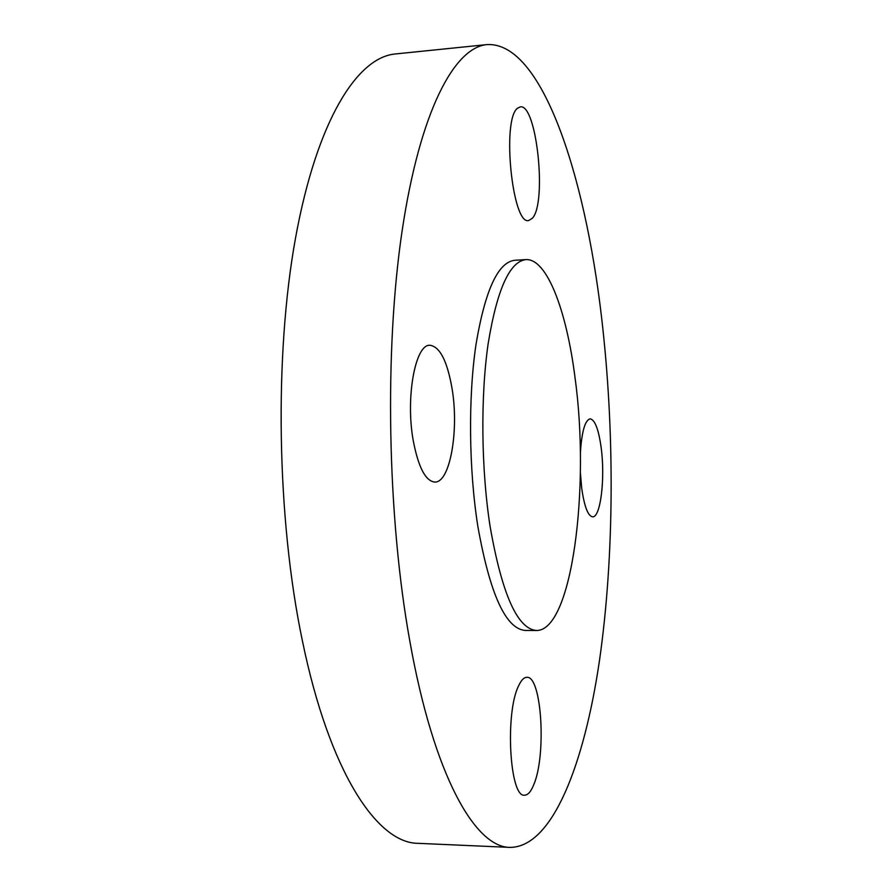 <?xml version="1.0" encoding="UTF-8"?>
<svg xmlns="http://www.w3.org/2000/svg" width="892" height="892" viewBox="0 0 892 892"><rect width="100%" height="100%" fill="white"/><g stroke="black" fill="none" stroke-linecap="round" stroke-linejoin="round"><path stroke-width="1.34" d="M532.256 218.35C547.164 203.599 536.817 103.517 520.292 106.873L517.583 108.188C501.494 119.327 512.376 225.721 528.688 220.502L532.256 218.35M409.863 641.326C433.925 776.363 475.469 847.668 510.146 847.4C552.527 847.121 584.249 764.109 599.48 660.559C614.51 555.504 614.822 430.334 601.498 316.738C584.795 173.773 541.611 41.389 486.987 44.6C454.541 47.388 420.177 110.474 402.203 230.303C384.262 349.775 387.228 516.479 409.863 641.326M486.987 44.6L395.29 53.966C357.38 57.333 317.073 119.974 295.587 237.696C274.156 355.083 276.721 518.219 302.343 640.59C329.561 772.94 377.517 843.297 418.058 843.33L510.146 847.4M575.106 378.275C566.71 310.962 547.008 258.156 525.789 259.605C509.499 261.668 496.944 289.8 488.102 344C480.476 396.962 481.189 468.768 490.031 526.046C501.917 594.105 517.405 628.927 536.493 630.51C572.129 630.856 590.192 487.634 575.106 378.275M525.789 259.605L514.561 260.308C497.903 262.393 485.047 290.48 475.982 344.568C468.144 397.442 468.813 469.069 477.822 526.213C489.92 594.128 505.731 628.871 525.243 630.466L536.493 630.51M452.066 388.622C447.282 361.104 439.912 346.653 429.966 345.271C415.349 343.855 405.369 397.564 413.252 440.659C418.359 467.352 425.562 481.156 434.861 482.07C450.103 482.773 459.168 430.256 452.066 388.622M518.62 685.814C504.861 712.541 509.633 798.072 524.596 795.173C527.897 795.151 530.952 791.661 533.75 784.704C546.618 755.033 541.645 675.489 526.849 677.318C523.983 677.318 521.229 680.15 518.62 685.814M580.369 472.593L581.729 488.359C584.36 506.634 587.995 516.122 592.645 516.825C600.584 517.605 605.267 478.435 601.241 448.286C598.722 429.61 595.02 419.786 590.158 418.839C584.962 420.177 581.696 431.75 580.346 453.537"/></g></svg>
